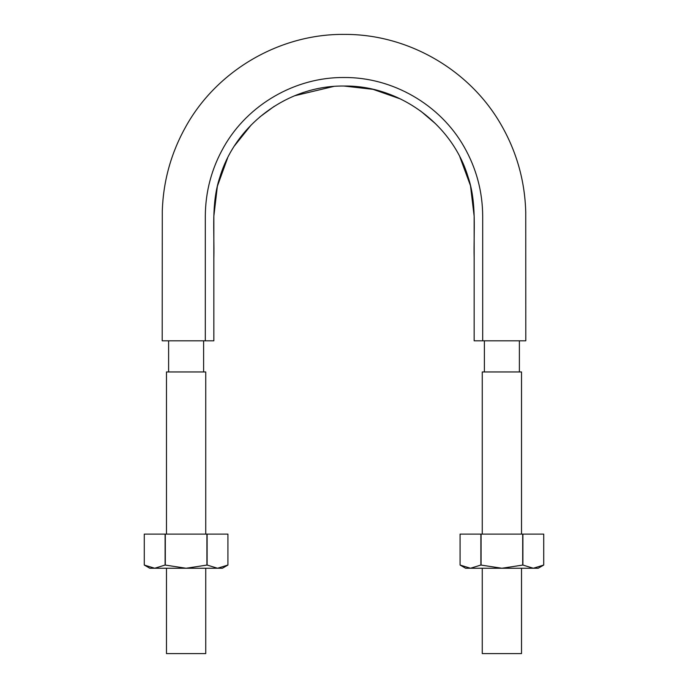 <?xml version="1.0" encoding="UTF-8"?>
<svg xmlns="http://www.w3.org/2000/svg" width="688" height="688" viewBox="0 0 688 688"><rect width="100%" height="100%" fill="white"/><g stroke="black" fill="none" stroke-linecap="round" stroke-linejoin="round"><path stroke-width="1.03" d="M474.152 340.801L525.795 340.801L482.692 340.801L482.692 216.187C482.537 191.462 476.345 168.345 464.108 146.845C440.157 104.542 392.624 77.09 344 77.503C295.376 77.09 247.843 104.542 223.892 146.845C211.655 168.345 205.463 191.462 205.308 216.187L205.308 340.801L213.848 340.801L213.848 258.628C214.553 231.46 211.027 203.313 219.919 176.997C235.769 124.021 288.418 85.346 343.811 86.034C398.945 85.123 451.982 123.659 467.935 176.524C476.973 202.857 473.464 230.833 474.152 258.258L474.152 340.801L474.152 216.187L470.497 185.7L459.851 156.873M435.685 123.849L420.471 110.888M400.683 99.029L373.059 89.345L343.983 86.034M333.56 86.464L294.765 95.727M274.237 106.313L259.832 116.943M251.06 125.113L234.539 145.779M227.633 157.896L217.365 186.259L213.848 216.187L213.848 340.801M205.308 340.801L162.205 340.801L205.308 340.801M203.605 340.801L203.605 371.95M205.738 568.254L205.738 653.6L166.479 653.6L166.479 568.254M521.521 534.112L521.521 371.95L482.262 371.95L482.262 534.112M521.521 568.254L521.521 653.6L482.262 653.6L482.262 568.254M519.388 340.801L519.388 371.95M205.738 534.112L205.738 371.95L166.479 371.95L166.479 534.112M227.926 565.046L217.52 568.254L222.379 568.254L227.926 565.046L227.926 534.112L227.926 565.046L217.52 568.254L207.114 565.046L186.104 568.254L165.103 565.046L154.688 568.254L217.52 568.254M227.926 534.112L206.916 534.112L206.916 565.046M144.282 534.112L144.282 565.046L149.829 568.254L154.688 568.254L144.282 565.046L144.282 534.112L165.103 534.112L165.103 565.046M206.916 534.112L165.103 534.112M207.114 534.112L207.114 565.046M165.292 534.112L165.292 565.046M543.718 565.046L533.312 568.254L538.171 568.254L543.718 565.046L543.718 534.112L543.718 565.046L533.312 568.254L522.897 565.046L501.896 568.254L480.886 565.046L470.48 568.254L533.312 568.254M543.718 534.112L522.708 534.112L522.708 565.046M460.074 534.112L460.074 565.046L460.074 534.112L480.886 534.112L480.886 565.046M522.708 534.112L480.886 534.112M522.897 534.112L522.897 565.046M465.621 568.254L470.48 568.254L460.074 565.046L465.621 568.254M481.084 534.112L481.084 565.046M525.795 340.801L525.744 212.136C524.875 180.72 516.568 151.42 500.812 124.218C469.336 69.54 407.76 34.125 344.671 34.4C280.326 33.609 217.356 70.064 186.009 126.257C171.243 152.512 163.331 180.686 162.291 210.795L162.205 340.801M168.612 340.801L168.612 371.95M484.395 340.801L484.395 371.95"/></g></svg>
